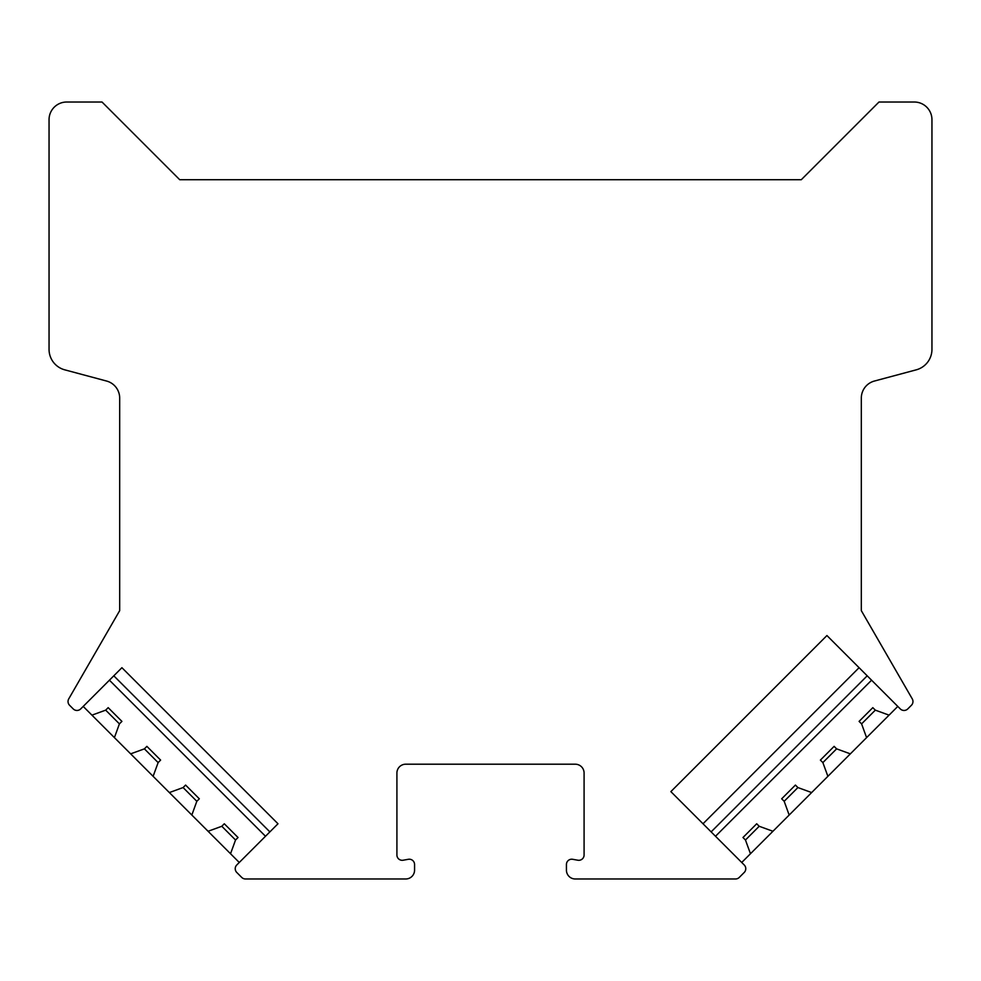 <?xml version="1.0" encoding="UTF-8"?>
<svg xmlns="http://www.w3.org/2000/svg" width="981" height="981" viewBox="0 0 981 981"><rect width="100%" height="100%" fill="white"/><g stroke="black" fill="none" stroke-linecap="round" stroke-linejoin="round"><path stroke-width="1.47" d="M566.429 870.147A8.829 8.829 0 0 0 575.258 878.976L735.517 878.976A5.297 5.297 0 0 0 739.269 877.419L744.223 872.465A5.297 5.297 0 0 0 744.223 864.972L670.857 791.618L826.934 635.541L900.288 708.907A5.297 5.297 0 0 0 907.781 708.907L911.423 705.265A5.297 5.297 0 0 0 912.256 698.877L861.318 610.648L861.318 398.102A17.658 17.658 0 0 1 874.402 381.045L916.242 369.837A21.19 21.19 0 0 0 931.95 349.371L931.95 119.682A17.658 17.658 0 0 0 914.292 102.024L878.976 102.024L801.281 179.719L179.719 179.719L102.024 102.024L66.708 102.024A17.658 17.658 0 0 0 49.05 119.682L49.05 349.371A21.19 21.19 0 0 0 64.758 369.837L106.598 381.045A17.658 17.658 0 0 1 119.682 398.102L119.682 610.648L68.744 698.877A5.297 5.297 0 0 0 69.577 705.265L73.219 708.907A5.297 5.297 0 0 0 80.712 708.907L121.914 667.693L277.991 823.77L236.777 864.972A5.297 5.297 0 0 0 236.777 872.465L241.731 877.419A5.297 5.297 0 0 0 245.483 878.976L405.742 878.976A8.829 8.829 0 0 0 414.571 870.147L414.571 864.519A5.297 5.297 0 0 0 408.354 859.295L403.13 860.227A5.297 5.297 0 0 1 396.913 855.003L396.913 773.028A8.829 8.829 0 0 1 405.742 764.199L575.258 764.199A8.829 8.829 0 0 1 584.087 773.028L584.087 855.003A5.297 5.297 0 0 1 577.87 860.227L572.646 859.295A5.297 5.297 0 0 0 566.429 864.519L566.429 870.147L566.429 864.519M239.278 862.483L230.535 853.74L235.538 840.006L238.027 837.504L224.293 823.77L221.804 826.272L208.07 831.275L191.835 815.027L196.825 801.293L199.327 798.804L185.593 785.07L183.091 787.559L169.357 792.562L153.122 776.327L158.125 762.593L160.614 760.091L146.88 746.357L144.391 748.859L130.657 753.849L114.409 737.614L119.412 723.88L121.914 721.391L108.18 707.657L105.678 710.146L91.944 715.149L83.201 706.406M265.495 836.266L109.418 680.189M113.796 675.811L269.873 831.888M230.535 853.74L208.07 831.275M191.835 815.027L169.357 792.562M153.122 776.327L130.657 753.849M114.409 737.614L91.944 715.149M119.412 723.88L105.678 710.146M196.825 801.293L183.091 787.559M235.538 840.006L221.804 826.272M158.125 762.593L144.391 748.859M859.086 667.693L703.009 823.77M867.204 675.811L711.127 831.888M871.582 680.189L715.505 836.266M575.258 878.976L601.745 878.976M379.255 878.976L405.742 878.976M414.571 864.519L414.571 870.147M403.13 860.227A5.297 5.297 0 0 1 396.913 855.003M396.913 773.028A8.829 8.829 0 0 1 405.742 764.199M575.258 764.199A8.829 8.829 0 0 1 584.087 773.028M584.087 855.003A5.297 5.297 0 0 1 577.87 860.227M741.722 862.483L897.799 706.406M772.93 831.275L759.196 826.272L756.707 823.77L742.973 837.504L745.462 840.006L750.465 853.74M811.643 792.562L797.909 787.559L795.407 785.07L781.673 798.804L784.175 801.293L789.165 815.027M850.343 753.849L836.609 748.859L834.12 746.357L820.386 760.091L822.875 762.593L827.878 776.327M889.056 715.149L875.322 710.146L872.82 707.657L859.086 721.391L861.588 723.88L866.591 737.614M875.322 710.146L861.588 723.88M836.609 748.859L822.875 762.593M759.196 826.272L745.462 840.006M797.909 787.559L784.175 801.293"/></g></svg>
